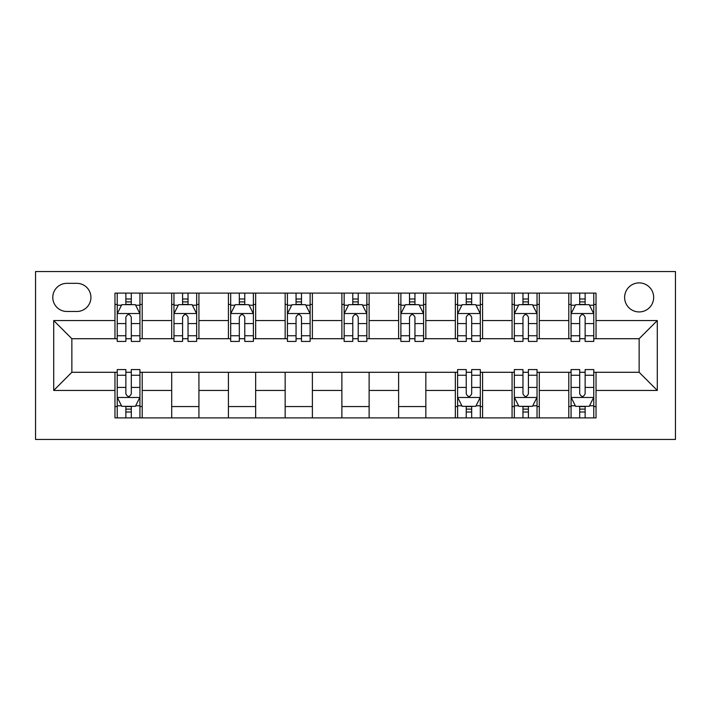 <?xml version="1.0" encoding="UTF-8"?>
<svg xmlns="http://www.w3.org/2000/svg" width="711" height="711" viewBox="0 0 711 711"><rect width="100%" height="100%" fill="white"/><g stroke="black" fill="none" stroke-linecap="round" stroke-linejoin="round"><path stroke-width="1.07" d="M639.145 282.889A14.522 14.522 0 0 0 624.622 297.411A14.522 14.522 0 0 0 639.145 311.933A14.522 14.522 0 0 0 653.667 297.411A14.522 14.522 0 0 0 639.145 282.889M35.55 439.46L675.45 439.46L675.45 271.54L35.55 271.54L35.55 439.46M66.861 311.48L76.85 311.48A14.069 14.069 0 0 0 90.919 297.411A14.069 14.069 0 0 0 76.85 283.342L66.861 283.342A14.069 14.069 0 0 0 52.792 297.411A14.069 14.069 0 0 0 66.861 311.48M114.969 390.446L53.707 390.446L53.707 320.554L114.969 320.554L114.969 338.712L71.855 338.712L71.855 372.288L114.969 372.288L114.969 417.899L596.031 417.899L596.031 372.288L639.145 372.288L639.145 338.712L596.031 338.712L596.031 320.554L657.293 320.554L657.293 390.446L596.031 390.446M596.031 320.554L596.031 293.101L114.969 293.101L114.969 320.554M568.8 293.101L568.8 338.712L571.066 338.712M579.696 338.712L585.135 338.712M593.765 338.712L596.031 338.712M568.8 338.712L537.036 338.712M512.071 293.101L512.071 338.712L514.337 338.712M522.967 338.712L528.406 338.712M512.071 338.712L480.307 338.712M455.342 293.101L455.342 338.712L457.608 338.712M466.238 338.712L471.677 338.712M455.342 338.712L423.578 338.712M398.613 293.101L398.613 338.712L400.88 338.712M409.509 338.712L414.948 338.712M398.613 338.712L366.849 338.712M341.884 293.101L341.884 338.712L344.151 338.712M352.78 338.712L358.22 338.712M341.884 338.712L310.12 338.712M285.155 293.101L285.155 338.712L287.422 338.712M296.052 338.712L301.491 338.712M285.155 338.712L253.392 338.712M228.427 293.101L228.427 338.712L230.693 338.712M239.323 338.712L244.762 338.712M228.427 338.712L196.663 338.712M171.698 293.101L171.698 338.712L173.964 338.712M182.594 338.712L188.033 338.712M171.698 338.712L139.934 338.712M114.969 338.712L117.235 338.712M125.865 338.712L131.304 338.712M114.969 372.288L117.235 372.288M125.865 372.288L131.304 372.288M139.934 372.288L142.2 372.288L142.2 417.899M457.608 372.288L142.2 372.288M466.238 372.288L471.677 372.288M480.307 372.288L482.573 372.288L482.573 417.899M514.337 372.288L482.573 372.288M522.967 372.288L528.406 372.288M537.036 372.288L539.302 372.288L539.302 417.899M571.066 372.288L539.302 372.288M579.696 372.288L585.135 372.288M593.765 372.288L596.031 372.288M142.2 293.101L142.2 338.712M114.969 304.441L117.235 304.441M125.865 304.441L131.304 304.441M139.934 304.441L142.2 304.441M114.969 406.559L117.235 406.559M125.865 406.559L131.304 406.559M139.934 406.559L142.2 406.559M171.698 372.288L171.698 417.899M198.929 293.101L198.929 338.712M171.698 304.441L173.964 304.441M182.594 304.441L188.033 304.441M196.663 304.441L198.929 304.441M198.929 372.288L198.929 417.899M171.698 406.559L198.929 406.559M228.427 372.288L228.427 417.899M255.658 372.288L255.658 417.899M228.427 406.559L255.658 406.559M255.658 293.101L255.658 338.712M228.427 304.441L230.693 304.441M239.323 304.441L244.762 304.441M253.392 304.441L255.658 304.441M285.155 372.288L285.155 417.899M312.387 372.288L312.387 417.899M285.155 406.559L312.387 406.559M312.387 293.101L312.387 338.712M285.155 304.441L287.422 304.441M296.052 304.441L301.491 304.441M310.12 304.441L312.387 304.441M341.884 372.288L341.884 417.899M369.116 372.288L369.116 417.899M341.884 406.559L369.116 406.559M369.116 293.101L369.116 338.712M341.884 304.441L344.151 304.441M352.78 304.441L358.22 304.441M366.849 304.441L369.116 304.441M398.613 372.288L398.613 417.899M425.845 372.288L425.845 417.899M398.613 406.559L425.845 406.559M425.845 293.101L425.845 338.712M398.613 304.441L400.88 304.441M409.509 304.441L414.948 304.441M423.578 304.441L425.845 304.441M455.342 372.288L455.342 417.899M455.342 406.559L457.608 406.559M466.238 406.559L471.677 406.559M480.307 406.559L482.573 406.559M482.573 293.101L482.573 338.712M455.342 304.441L457.608 304.441M466.238 304.441L471.677 304.441M480.307 304.441L482.573 304.441M512.071 372.288L512.071 417.899M512.071 406.559L514.337 406.559M522.967 406.559L528.406 406.559M537.036 406.559L539.302 406.559M539.302 293.101L539.302 338.712M512.071 304.441L514.337 304.441M522.967 304.441L528.406 304.441M537.036 304.441L539.302 304.441M568.8 372.288L568.8 417.899M568.8 406.559L571.066 406.559M579.696 406.559L585.135 406.559M593.765 406.559L596.031 406.559M568.8 304.441L571.066 304.441M579.696 304.441L585.135 304.441M593.765 304.441L596.031 304.441M71.855 338.712L53.707 320.554M71.855 372.288L53.707 390.446M657.293 320.554L639.145 338.712M657.293 390.446L639.145 372.288M131.304 299.002L125.865 299.002M139.934 335.743L131.304 335.743L131.304 341.431L139.934 341.431L139.934 313.747L135.392 304.672L121.777 304.672L117.235 313.747L117.235 341.431L125.865 341.431L125.865 335.743L117.235 335.743M117.235 313.747L117.235 293.101M139.934 313.747L139.934 293.101M125.865 304.672L125.865 293.101M131.304 293.101L131.304 304.672M131.304 335.743L131.304 317.15C129.491 313.658 127.678 313.658 125.865 317.15L125.865 335.743M125.865 411.998L131.304 411.998M117.235 375.257L125.865 375.257L125.865 369.569L117.235 369.569L117.235 397.253L121.777 406.328L135.392 406.328L139.934 397.253L139.934 369.569L131.304 369.569L131.304 375.257L139.934 375.257M139.934 397.253L139.934 417.899M117.235 397.253L117.235 417.899M131.304 406.328L131.304 417.899M125.865 417.899L125.865 406.328M125.865 375.257L125.865 393.85C127.678 397.342 129.491 397.342 131.304 393.85L131.304 375.257M188.033 299.002L182.594 299.002M196.663 335.743L188.033 335.743L188.033 341.431L196.663 341.431L196.663 313.747L192.121 304.672L178.505 304.672L173.964 313.747L173.964 341.431L182.594 341.431L182.594 335.743L173.964 335.743M173.964 313.747L173.964 293.101M196.663 313.747L196.663 293.101M182.594 304.672L182.594 293.101M188.033 293.101L188.033 304.672M188.033 335.743L188.033 317.15C186.22 313.658 184.407 313.658 182.594 317.15L182.594 335.743M244.762 299.002L239.323 299.002M253.392 335.743L244.762 335.743L244.762 341.431L253.392 341.431L253.392 313.747L248.85 304.672L235.234 304.672L230.693 313.747L230.693 341.431L239.323 341.431L239.323 335.743L230.693 335.743M230.693 313.747L230.693 293.101M253.392 313.747L253.392 293.101M239.323 304.672L239.323 293.101M244.762 293.101L244.762 304.672M244.762 335.743L244.762 317.15C242.949 313.658 241.136 313.658 239.323 317.15L239.323 335.743M301.491 299.002L296.052 299.002M310.12 335.743L301.491 335.743L301.491 341.431L310.12 341.431L310.12 313.747L305.579 304.672L291.963 304.672L287.422 313.747L287.422 341.431L296.052 341.431L296.052 335.743L287.422 335.743M287.422 313.747L287.422 293.101M310.12 313.747L310.12 293.101M296.052 304.672L296.052 293.101M301.491 293.101L301.491 304.672M301.491 335.743L301.491 317.15C299.678 313.658 297.865 313.658 296.052 317.15L296.052 335.743M358.22 299.002L352.78 299.002M366.849 335.743L358.22 335.743L358.22 341.431L366.849 341.431L366.849 313.747L362.308 304.672L348.692 304.672L344.151 313.747L344.151 341.431L352.78 341.431L352.78 335.743L344.151 335.743M344.151 313.747L344.151 293.101M366.849 313.747L366.849 293.101M352.78 304.672L352.78 293.101M358.22 293.101L358.22 304.672M358.22 335.743L358.22 317.15C356.407 313.658 354.593 313.658 352.78 317.15L352.78 335.743M414.948 299.002L409.509 299.002M423.578 335.743L414.948 335.743L414.948 341.431L423.578 341.431L423.578 313.747L419.037 304.672L405.421 304.672L400.88 313.747L400.88 341.431L409.509 341.431L409.509 335.743L400.88 335.743M400.88 313.747L400.88 293.101M423.578 313.747L423.578 293.101M409.509 304.672L409.509 293.101M414.948 293.101L414.948 304.672M414.948 335.743L414.948 317.15C413.135 313.658 411.322 313.658 409.509 317.15L409.509 335.743M471.677 299.002L466.238 299.002M480.307 335.743L471.677 335.743L471.677 341.431L480.307 341.431L480.307 313.747L475.766 304.672L462.15 304.672L457.608 313.747L457.608 341.431L466.238 341.431L466.238 335.743L457.608 335.743M457.608 313.747L457.608 293.101M480.307 313.747L480.307 293.101M466.238 304.672L466.238 293.101M471.677 293.101L471.677 304.672M471.677 335.743L471.677 317.15C469.864 313.658 468.051 313.658 466.238 317.15L466.238 335.743M466.238 411.998L471.677 411.998M457.608 375.257L466.238 375.257L466.238 369.569L457.608 369.569L457.608 397.253L462.15 406.328L475.766 406.328L480.307 397.253L480.307 369.569L471.677 369.569L471.677 375.257L480.307 375.257M480.307 397.253L480.307 417.899M457.608 397.253L457.608 417.899M471.677 406.328L471.677 417.899M466.238 417.899L466.238 406.328M466.238 375.257L466.238 393.85C468.051 397.342 469.864 397.342 471.677 393.85L471.677 375.257M528.406 299.002L522.967 299.002M537.036 335.743L528.406 335.743L528.406 341.431L537.036 341.431L537.036 313.747L532.495 304.672L518.879 304.672L514.337 313.747L514.337 341.431L522.967 341.431L522.967 335.743L514.337 335.743M514.337 313.747L514.337 293.101M537.036 313.747L537.036 293.101M522.967 304.672L522.967 293.101M528.406 293.101L528.406 304.672M528.406 335.743L528.406 317.15C526.593 313.658 524.78 313.658 522.967 317.15L522.967 335.743M522.967 411.998L528.406 411.998M514.337 375.257L522.967 375.257L522.967 369.569L514.337 369.569L514.337 397.253L518.879 406.328L532.495 406.328L537.036 397.253L537.036 369.569L528.406 369.569L528.406 375.257L537.036 375.257M537.036 397.253L537.036 417.899M514.337 397.253L514.337 417.899M528.406 406.328L528.406 417.899M522.967 417.899L522.967 406.328M522.967 375.257L522.967 393.85C524.78 397.342 526.593 397.342 528.406 393.85L528.406 375.257M585.135 299.002L579.696 299.002M593.765 335.743L585.135 335.743L585.135 341.431L593.765 341.431L593.765 313.747L589.223 304.672L575.608 304.672L571.066 313.747L571.066 341.431L579.696 341.431L579.696 335.743L571.066 335.743M571.066 313.747L571.066 293.101M593.765 313.747L593.765 293.101M579.696 304.672L579.696 293.101M585.135 293.101L585.135 304.672M585.135 335.743L585.135 317.15C583.322 313.658 581.509 313.658 579.696 317.15L579.696 335.743M579.696 411.998L585.135 411.998M571.066 375.257L579.696 375.257L579.696 369.569L571.066 369.569L571.066 397.253L575.608 406.328L589.223 406.328L593.765 397.253L593.765 369.569L585.135 369.569L585.135 375.257L593.765 375.257M593.765 397.253L593.765 417.899M571.066 397.253L571.066 417.899M585.135 406.328L585.135 417.899M579.696 417.899L579.696 406.328M579.696 375.257L579.696 393.85C581.509 397.342 583.322 397.342 585.135 393.85L585.135 375.257M171.698 390.446L142.2 390.446M171.698 320.554L142.2 320.554M228.427 320.554L198.929 320.554M228.427 390.446L198.929 390.446M285.155 320.554L255.658 320.554M285.155 390.446L255.658 390.446M341.884 320.554L312.387 320.554M341.884 390.446L312.387 390.446M398.613 320.554L369.116 320.554M398.613 390.446L369.116 390.446M455.342 320.554L425.845 320.554M455.342 390.446L425.845 390.446M512.071 320.554L482.573 320.554M512.071 390.446L482.573 390.446M568.8 320.554L539.302 320.554M568.8 390.446L539.302 390.446M139.818 313.524L117.351 313.524M117.235 305.215L121.501 305.215M135.668 305.215L139.934 305.215M125.865 323.576L117.235 323.576M139.934 323.576L131.304 323.576M131.304 301.891L125.865 301.891M117.351 397.476L139.818 397.476M139.934 405.785L135.668 405.785M121.501 405.785L117.235 405.785M131.304 387.424L139.934 387.424M117.235 387.424L125.865 387.424M125.865 409.109L131.304 409.109M196.547 313.524L174.079 313.524M173.964 305.215L178.23 305.215M192.397 305.215L196.663 305.215M182.594 323.576L173.964 323.576M196.663 323.576L188.033 323.576M188.033 301.891L182.594 301.891M253.276 313.524L230.808 313.524M230.693 305.215L234.959 305.215M249.126 305.215L253.392 305.215M239.323 323.576L230.693 323.576M253.392 323.576L244.762 323.576M244.762 301.891L239.323 301.891M310.005 313.524L287.537 313.524M287.422 305.215L291.688 305.215M305.854 305.215L310.12 305.215M296.052 323.576L287.422 323.576M310.12 323.576L301.491 323.576M301.491 301.891L296.052 301.891M366.734 313.524L344.266 313.524M344.151 305.215L348.417 305.215M362.583 305.215L366.849 305.215M352.78 323.576L344.151 323.576M366.849 323.576L358.22 323.576M358.22 301.891L352.78 301.891M423.463 313.524L400.995 313.524M400.88 305.215L405.146 305.215M419.312 305.215L423.578 305.215M409.509 323.576L400.88 323.576M423.578 323.576L414.948 323.576M414.948 301.891L409.509 301.891M480.192 313.524L457.724 313.524M457.608 305.215L461.874 305.215M476.041 305.215L480.307 305.215M466.238 323.576L457.608 323.576M480.307 323.576L471.677 323.576M471.677 301.891L466.238 301.891M457.724 397.476L480.192 397.476M480.307 405.785L476.041 405.785M461.874 405.785L457.608 405.785M471.677 387.424L480.307 387.424M457.608 387.424L466.238 387.424M466.238 409.109L471.677 409.109M536.921 313.524L514.453 313.524M514.337 305.215L518.603 305.215M532.77 305.215L537.036 305.215M522.967 323.576L514.337 323.576M537.036 323.576L528.406 323.576M528.406 301.891L522.967 301.891M514.453 397.476L536.921 397.476M537.036 405.785L532.77 405.785M518.603 405.785L514.337 405.785M528.406 387.424L537.036 387.424M514.337 387.424L522.967 387.424M522.967 409.109L528.406 409.109M593.649 313.524L571.182 313.524M571.066 305.215L575.332 305.215M589.499 305.215L593.765 305.215M579.696 323.576L571.066 323.576M593.765 323.576L585.135 323.576M585.135 301.891L579.696 301.891M571.182 397.476L593.649 397.476M593.765 405.785L589.499 405.785M575.332 405.785L571.066 405.785M585.135 387.424L593.765 387.424M571.066 387.424L579.696 387.424M579.696 409.109L585.135 409.109"/></g></svg>
